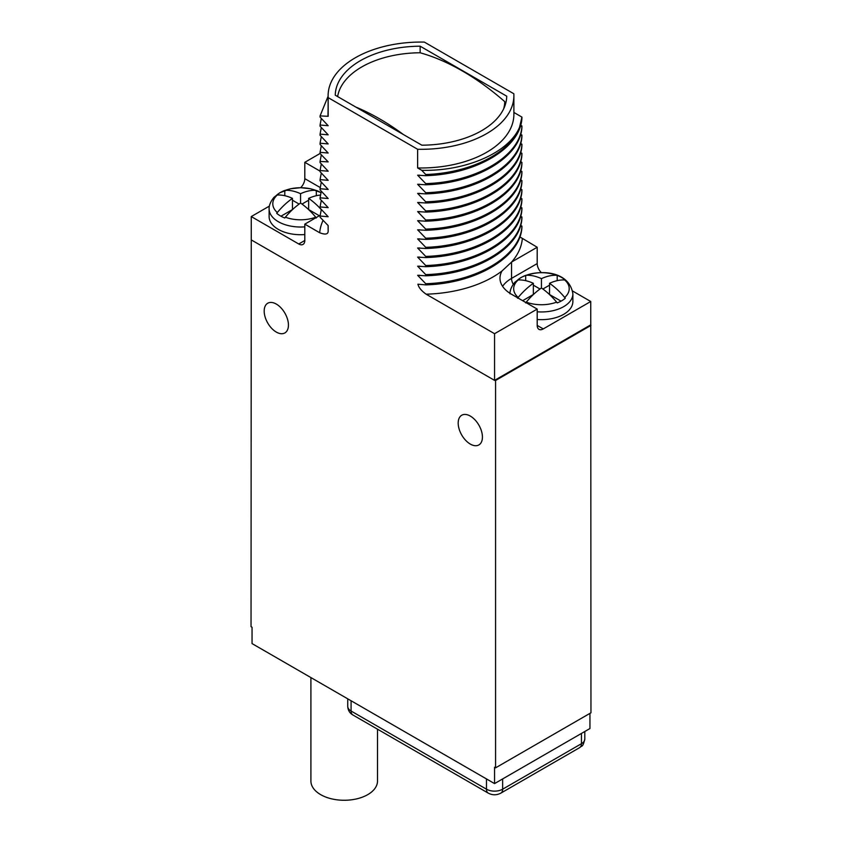 <?xml version="1.0" encoding="UTF-8"?>
<svg xmlns="http://www.w3.org/2000/svg" width="842" height="842" viewBox="0 0 842 842"><rect width="100%" height="100%" fill="white"/><g stroke="black" fill="none" stroke-linecap="round" stroke-linejoin="round"><path stroke-width="1.26" d="M589.947 713.363L589.947 728.53L494.559 783.597L252.053 643.593L252.053 627.258L251.042 626.68L251.253 239.433M494.559 783.597L494.559 767.262L495.57 767.851L590.958 712.785L590.747 301.499L572.623 291.037M495.57 767.851L495.57 380.489L494.559 380.373L494.559 333.706L537.196 309.088L537.196 325.422A8.578 4.947 -60 0 0 538.975 329.348A8.578 4.947 -60 0 0 543.258 328.917L590.747 301.499M470.31 416.074A17.145 9.904 -120 0 0 461.732 415.232A17.145 9.904 -120 0 0 459.111 428.967A17.145 9.904 -120 0 0 470.31 444.081A17.145 9.904 -120 0 0 478.887 444.923A17.145 9.904 -120 0 0 481.508 431.188A17.145 9.904 -120 0 0 470.31 416.074M276.302 304.067A17.145 9.904 -120 0 0 267.735 303.225A17.145 9.904 -120 0 0 265.104 316.96A17.145 9.904 -120 0 0 276.302 332.074A17.145 9.904 -120 0 0 284.88 332.927A17.145 9.904 -120 0 0 287.511 319.181A17.145 9.904 -120 0 0 276.302 304.067M494.559 380.373L251.253 239.896L251.253 216.562L298.742 243.98A8.578 4.947 60 0 0 303.025 244.412A8.578 4.947 60 0 0 304.804 240.486L304.804 224.151L319.676 232.739C325.528 234.992 328.359 234.297 328.18 230.645L328.18 225.603L320.065 217.183L320.065 216.026L328.18 216.741L320.065 208.09L320.065 206.921L328.18 207.637L320.065 198.986L320.065 197.817L328.18 198.533L320.065 189.882L320.065 188.724L328.18 189.439L320.065 180.788L320.065 179.62L328.18 180.335L320.065 171.684L320.065 170.516L328.18 171.231L320.065 162.58L320.065 161.422L328.18 161.896L320.065 153.486L304.804 162.317L304.804 178.651L320.181 187.524M269.377 206.101L251.253 216.562M300.636 187.703A8.578 4.947 120 0 0 304.804 178.651M590.347 325.075L494.959 380.142M590.958 325.422L495.57 380.489M320.065 153.486L320.065 152.318L328.18 153.034L320.065 144.382L320.065 143.214L328.18 143.929L320.065 135.288L320.065 134.12L328.18 134.836L320.065 126.184L320.065 125.016L328.18 125.732L320.065 117.08L320.065 115.912L328.18 116.301A92.883 53.625 180 0 1 328.117 114.354L328.117 95.693A92.883 53.625 0 0 0 328.18 97.64L417.632 149.276A92.883 53.625 0 0 0 513.883 95.693A92.883 53.625 0 0 0 513.82 93.746L424.368 42.1A92.883 53.625 0 0 0 328.117 95.693M419.884 275.302L417.632 275.313L425.747 283.722L425.747 284.891L417.916 284.207C418.716 287.543 421.463 290.869 426.136 294.195L494.559 333.706M417.632 275.313L425.747 275.797L425.747 274.629L417.632 266.209L425.747 266.693L425.747 265.525L417.632 257.115L425.747 257.589L425.747 256.421L417.632 248.011L425.747 248.495L425.747 247.327L417.632 238.907L425.747 239.391L425.747 238.223L417.632 229.813L425.747 230.287L425.747 229.119L417.632 220.709L425.747 221.193L425.747 220.025L417.632 211.605L425.747 212.089L425.747 210.921L417.632 202.512L425.747 202.985L425.747 201.817L417.632 193.407L425.747 193.892L425.747 192.723L417.632 184.303L425.747 184.787L425.747 183.619L417.632 175.21L425.747 175.683L425.747 174.515L421.737 170.316L417.632 167.947L417.632 149.276M328.18 97.64L328.18 116.301M327.97 116.185L328.117 107.86M513.883 112.449L521.935 117.101L519.577 127.174C510.547 152.855 470.036 173.105 425.747 174.515M425.747 175.683C476.298 174.252 520.693 147.908 521.935 118.006L521.935 117.101M425.747 184.787C476.298 183.356 520.693 157.012 521.935 127.11L520.766 124.679M425.747 193.892C476.298 192.45 520.693 166.106 521.935 136.215L520.766 133.783M425.747 202.985C476.298 201.554 520.693 175.21 521.935 145.308L520.766 142.887M425.747 212.089C476.298 210.658 520.693 184.314 521.935 154.412L520.766 151.981M425.747 221.193C476.298 219.751 520.693 193.407 521.935 163.516L520.766 161.085M425.747 230.287C476.298 228.856 520.693 202.512 521.935 172.61L520.766 170.189M425.747 239.391C476.298 237.96 520.693 211.616 521.935 181.714L520.766 179.283M425.747 248.495C476.298 247.053 520.693 220.709 521.935 190.818L520.766 188.387M425.747 257.589C476.298 256.157 520.693 229.813 521.935 199.912L520.766 197.491M425.747 266.693C476.298 265.262 520.693 238.917 521.935 209.016L520.766 206.585M425.747 275.797C476.298 274.355 520.693 248.011 521.935 218.12L520.766 215.689M425.747 284.891C476.298 283.459 520.693 257.115 521.935 227.214L520.766 224.793M519.83 236.886L537.196 247.253L511.662 261.999A101.461 58.572 0 0 0 522.324 238.665M513.231 284.228A8.578 4.947 60 0 1 511.536 278.397L537.196 263.588L537.196 247.253M537.196 263.588A8.578 4.947 -120 0 0 541.364 272.64M320.065 115.912L328.117 96.199M320.065 125.016L321.307 118.396M320.065 134.12L321.307 127.5M320.065 143.214L321.307 136.593M320.065 152.318L321.307 145.698M320.065 161.422L321.307 154.802M320.065 170.516L321.307 163.895M320.065 179.62L321.307 172.999M320.065 188.724L321.307 182.104M320.065 197.817L321.307 191.197M320.065 206.921L321.307 200.301M320.065 216.026L321.307 209.405M304.804 224.151L320.128 215.299M304.804 226.856A31.438 18.145 0 0 1 269.124 208.869L269.124 216.562A31.438 18.145 0 0 0 304.804 234.55M304.804 162.317L320.065 171.126M320.918 192.629A28.575 16.503 0 0 0 316.318 190.439L316.318 195.712M300.562 193.702L300.562 203.038A56.867 32.838 120 0 0 285.385 217.194L284.796 217.973A28.575 16.503 0 0 1 276.713 213.3L277.302 212.531A56.867 32.838 -60 0 1 292.469 198.365A56.867 32.838 -120 0 0 277.302 195.018L276.713 195.102A28.575 16.503 0 0 1 280.344 192.534A28.575 16.503 0 0 1 284.796 190.439L285.385 190.345A56.867 32.838 60 0 1 300.562 193.702A56.867 32.838 -60 0 1 315.729 190.345L316.318 190.439M320.413 195.081A56.867 32.838 120 0 0 308.646 198.365L308.646 209.563L319.35 215.752M308.646 198.365A56.867 32.838 60 0 1 321.255 209.584M316.318 217.973L315.729 217.194A56.867 32.838 -120 0 0 300.562 203.038M284.796 190.439L284.796 195.712M299.11 204.069L292.469 200.228M308.646 200.228L302.004 204.069M292.469 198.365L292.469 209.563L280.954 216.215M537.196 319.486A31.438 18.145 0 0 0 563.677 314.34A31.438 18.145 0 0 0 572.876 301.499L572.876 293.805A31.438 18.145 180 0 1 563.677 306.646A31.438 18.145 0 0 1 537.196 311.793M537.196 309.088L511.536 294.268A39.437 22.766 0 0 1 499.98 278.165A39.437 22.766 0 0 1 502.011 270.966L511.662 261.999M521.935 226.056C520.693 255.947 476.298 282.291 425.747 283.722M521.935 216.952C520.693 246.853 476.298 273.187 425.747 274.629M419.884 266.209L417.632 266.209M521.935 207.848C520.693 237.749 476.298 264.093 425.747 265.525M419.884 257.105L417.632 257.115M521.935 198.754C520.693 228.645 476.298 254.989 425.747 256.421M419.884 248.001L417.632 248.011M521.935 189.65C520.693 219.552 476.298 245.885 425.747 247.327M419.884 238.907L417.632 238.907M521.935 180.546C520.693 210.447 476.298 236.791 425.747 238.223M419.884 229.803L417.632 229.813M521.935 171.452C520.693 201.343 476.298 227.687 425.747 229.119M419.884 220.699L417.632 220.709M521.935 162.348C520.693 192.25 476.298 218.583 425.747 220.025M419.884 211.605L417.632 211.605M521.935 153.244C520.693 183.146 476.298 209.49 425.747 210.921M419.884 202.501L417.632 202.512M521.935 144.15C520.693 174.041 476.298 200.385 425.747 201.817M419.884 193.397L417.632 193.407M521.935 135.046C520.693 164.948 476.298 191.281 425.747 192.723M419.884 184.303L417.632 184.303M521.935 125.942C520.693 155.844 476.298 182.188 425.747 183.619M419.884 175.199L417.632 175.21M513.883 95.693L513.883 114.354A92.883 53.625 180 0 1 417.632 167.947M519.577 127.174C508.978 152.739 465.763 171.4 421.737 170.316M335.263 95.199L421.853 145.192A85.737 49.499 0 0 0 506.737 96.188L420.147 46.194A85.737 49.499 0 0 0 335.263 95.199M420.147 46.194L420.147 52.783M355.798 107.05A239.581 138.32 60 0 1 379.574 118.838A239.581 138.32 60 0 1 403.35 134.499M337.631 96.567A83.737 48.341 180 0 1 420.126 52.772A239.581 138.32 -120 0 1 462.426 71.002A239.581 138.32 -120 0 1 504.737 101.629A83.737 48.341 180 0 1 503.674 108.818M504.737 106.334L504.737 101.629M561.046 301.152L549.531 294.5L549.531 283.301A56.867 32.838 120 0 1 564.698 279.954L565.287 280.049A28.575 16.503 0 0 0 557.204 275.376L557.204 280.649M517.598 298.236L518.188 297.468A56.867 32.838 -60 0 1 533.354 283.301A56.867 32.838 -120 0 0 518.188 279.954L517.598 280.049A28.575 16.503 0 0 1 521.23 277.471A28.575 16.503 0 0 1 525.682 275.376L526.271 275.281A56.867 32.838 60 0 1 541.438 278.639A56.867 32.838 -60 0 1 556.615 275.281L557.204 275.376M541.438 278.639L541.438 287.975A56.867 32.838 120 0 0 526.271 302.131A27.765 16.03 0 0 0 556.615 302.131L557.204 302.91A28.575 16.503 0 0 0 561.656 300.805A28.575 16.503 0 0 0 565.287 298.236L564.698 297.468A56.867 32.838 60 0 0 549.531 283.301M526.271 302.131L525.682 302.91M525.682 275.376L525.682 280.649M539.996 289.006L533.354 285.164M549.531 285.164L542.89 289.006M533.354 283.301L533.354 294.5L522.65 300.689M556.615 302.131A56.867 32.838 -120 0 0 541.438 287.975M377.5 729.183L377.5 781.05A33.291 19.219 180 0 1 356.945 798.805A33.291 19.219 180 0 1 320.665 794.638A33.291 19.219 180 0 1 310.908 781.05L310.908 677.578M352.851 714.953L488.255 793.122C492.454 795.322 496.664 795.322 500.864 793.122L579.675 747.622A8.578 4.947 -120 0 0 581.454 743.697L502.642 789.196A11.43 6.599 180 0 1 486.476 789.196L351.082 711.027A11.43 6.599 180 0 1 347.735 706.364C347.978 710.269 349.683 713.132 352.851 714.953A8.578 4.947 -60 0 1 351.082 711.027L351.082 700.765M579.675 747.622C581.59 745.159 582.653 748.443 584.801 739.034A11.43 6.599 180 0 1 581.454 743.697L581.454 733.435M500.864 793.122A8.578 4.947 -120 0 0 502.642 789.196L502.642 778.934M488.255 793.122A8.578 4.947 -60 0 1 486.476 789.196L486.476 778.934M328.117 225.54L328.117 228.698A92.883 53.625 0 0 0 328.18 230.645M323.086 220.362A101.461 58.572 0 0 0 319.676 232.739M304.804 240.486L298.742 243.98M285.385 190.345A27.765 16.03 180 0 1 315.729 190.345M277.302 195.018A27.765 16.03 0 0 0 277.302 212.531M285.385 217.194A27.765 16.03 0 0 0 315.729 217.194M543.258 328.917L537.196 325.422M502.611 286.333A39.437 22.766 180 0 1 511.536 278.397L511.536 262.062M426.136 294.195A101.461 58.572 0 0 0 502.011 270.966M526.271 275.281A27.765 16.03 180 0 1 556.615 275.281M564.698 279.954A27.765 16.03 180 0 1 564.698 297.468M518.188 279.954A27.765 16.03 0 0 0 518.188 297.468M269.124 208.869C269.24 209.605 267.977 204.774 273.924 197.365L279.807 192.765L290.522 188.755L300.636 187.703L310.687 188.776L320.939 192.555M510.01 293.805C510.126 294.542 508.863 289.711 514.809 282.312L520.693 277.702C537.249 268.987 569.097 269.829 572.876 293.805M584.801 731.498L584.801 739.034M347.735 698.828L347.735 706.364"/></g></svg>
